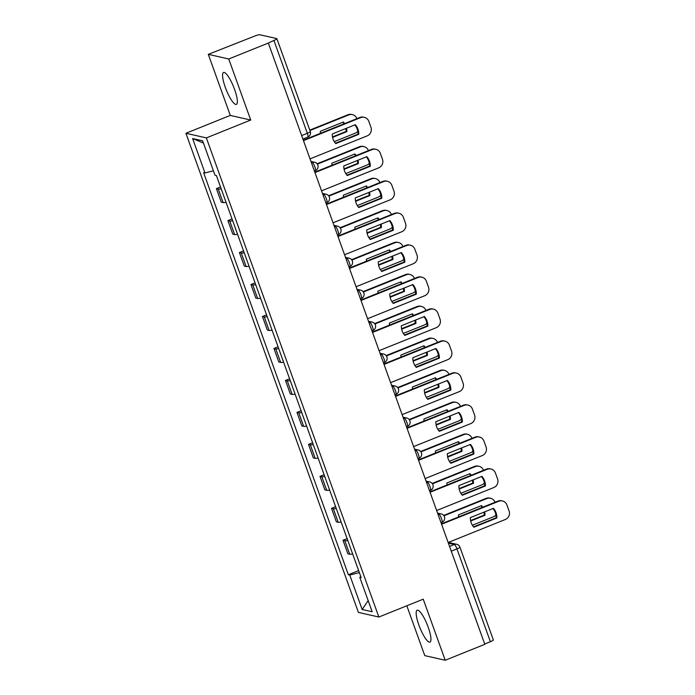 <?xml version="1.0" encoding="UTF-8"?>
<svg xmlns="http://www.w3.org/2000/svg" width="695" height="695" viewBox="0 0 695 695"><rect width="100%" height="100%" fill="white"/><g stroke="black" fill="none" stroke-linecap="round" stroke-linejoin="round"><path stroke-width="1.04" d="M428.207 627.22A17.193 3.97 -111.9 0 0 417.139 610.219A17.193 3.97 -111.9 0 0 418.911 625.118A17.193 3.97 -111.9 0 0 429.97 642.119A17.193 3.97 -111.9 0 0 428.207 627.22M234.606 89.481A17.193 3.97 -111.9 0 0 223.547 72.48A17.193 3.97 -111.9 0 0 225.31 87.379A17.193 3.97 -111.9 0 0 236.378 104.38A17.193 3.97 -111.9 0 0 234.606 89.481M406.827 605.779L424.767 655.62L445.217 660.25L484.815 644.326L268.339 43.055L228.751 58.979L208.3 54.358L230.288 115.422L185.912 133.275L358.411 612.399L378.862 617.03L206.363 137.897L250.73 120.053L228.751 58.979M208.3 54.358L254.657 36.079A4.405 0.678 -19.8 0 1 259.826 34.75L276.697 38.572A4.405 0.678 -19.8 0 1 276.871 38.677L310.291 131.511A4.405 0.678 160.2 0 1 307.338 133.275L273.917 40.44A4.405 0.678 -19.8 0 0 276.871 38.677M445.217 660.25L423.229 599.177L378.862 617.03M451.272 551.161L456.963 548.876A4.405 0.678 160.2 0 0 459.916 547.113L493.337 639.947A4.405 0.678 160.2 0 1 490.383 641.711L456.963 548.876A4.405 1.016 -111.9 0 0 454.295 544.506L448.397 543.169M484.693 643.996L490.383 641.711M273.917 40.44L268.339 43.055M221.184 188.788A10.138 1.555 160.2 0 1 218.23 189.04L216.414 188.623L221.279 202.149L223.095 202.558A10.138 1.555 -19.8 0 0 226.049 202.306M220.524 186.972L216.414 188.623M232.686 220.749A10.138 1.555 160.2 0 1 229.741 221.001L227.917 220.593L232.79 234.119L234.606 234.528A10.138 1.555 -19.8 0 0 237.56 234.276M232.034 218.942L227.917 220.593M244.197 252.719A10.138 1.555 160.2 0 1 241.252 252.971L239.428 252.563L244.301 266.089L246.117 266.498A10.138 1.555 -19.8 0 0 249.071 266.246M243.545 250.904L239.428 252.563M255.708 284.689A10.138 1.555 160.2 0 1 252.754 284.941L250.938 284.533L255.812 298.059L257.628 298.468A10.138 1.555 -19.8 0 0 260.582 298.216M255.056 282.874L250.938 284.533M267.219 316.659A10.138 1.555 160.2 0 1 264.265 316.911L262.449 316.503L267.314 330.029L269.139 330.438A10.138 1.555 -19.8 0 0 272.084 330.186M266.567 314.844L262.449 316.503M278.73 348.629A10.138 1.555 160.2 0 1 275.776 348.881L273.96 348.473L278.825 361.999L280.65 362.408A10.138 1.555 -19.8 0 0 283.595 362.156M278.078 346.814L273.96 348.473M290.241 380.599A10.138 1.555 160.2 0 1 287.287 380.851L285.471 380.443L290.336 393.969L292.152 394.378A10.138 1.555 -19.8 0 0 295.106 394.126M289.58 378.784L285.471 380.443M301.752 412.569A10.138 1.555 160.2 0 1 298.798 412.821L296.974 412.413L301.847 425.931L303.663 426.348A10.138 1.555 -19.8 0 0 306.617 426.096M301.091 410.754L296.974 412.413M313.254 444.539A10.138 1.555 160.2 0 1 310.309 444.791L308.484 444.383L313.358 457.901L315.174 458.318A10.138 1.555 -19.8 0 0 318.128 458.066M312.602 442.724L308.484 444.383M324.765 476.509A10.138 1.555 160.2 0 1 321.811 476.761L319.995 476.344L324.869 489.871L326.685 490.288A10.138 1.555 -19.8 0 0 329.639 490.036M324.113 474.694L319.995 476.344M336.276 508.479A10.138 1.555 160.2 0 1 333.322 508.731L331.506 508.314L336.38 521.841L338.196 522.258A10.138 1.555 -19.8 0 0 341.149 522.006M335.624 506.664L331.506 508.314M347.787 540.449A10.138 1.555 160.2 0 1 344.833 540.701L343.017 540.284L347.882 553.811L349.707 554.228A10.138 1.555 -19.8 0 0 352.652 553.976M347.135 538.634L343.017 540.284M213.426 170.814L204.999 172.977L192.611 138.548L202.627 140.816L215.016 175.244L216.423 175.566L361.174 577.641L359.775 577.319L372.173 611.748L362.156 609.48L349.759 575.052L359.358 572.584M204.999 172.977L203.6 172.664L348.36 574.739L349.759 575.052M185.912 133.275L206.363 137.897M230.288 115.422L250.73 120.053M358.646 570.604L348.36 574.739M360.809 576.624L359.775 577.319M192.611 138.548L203.427 143.057M368.168 600.645L362.156 609.48M335.424 143.239L358.003 134.152A13.778 13.24 -77.2 0 0 354.85 124.883M303.315 140.199L359.871 117.455A6.611 6.351 -77.2 0 1 363.546 117.151L364.319 117.325A6.611 6.351 102.8 0 0 360.644 117.629L359.871 117.455M358.785 134.326A13.778 13.24 -77.2 0 0 355.31 124.7L332.271 133.97A13.778 13.24 -77.2 0 0 335.737 143.596L358.785 134.326L358.003 134.152M310.04 158.868L367.212 135.864A6.611 6.351 102.8 0 0 370.965 127.315L368.828 121.373A6.611 6.351 102.8 0 0 364.319 117.325M303.472 140.625L360.644 117.629M332.584 137.375L346.857 131.633A13.778 13.24 102.8 0 0 346.544 128.227M344.616 123.588A13.778 13.24 102.8 0 0 343.391 121.999L320.343 131.268A13.778 13.24 102.8 0 0 320.43 133.318M334.269 141.624L355.293 133.171A6.611 6.351 102.8 0 0 357.812 131.346M356.891 118.645A6.611 6.351 102.8 0 0 348.725 114.927L309.935 130.53M332.488 136.924L346.084 131.459A13.778 13.24 102.8 0 0 345.858 128.497M344.086 123.806A13.778 13.24 102.8 0 0 342.93 122.19M309.788 130.104L347.952 114.753A6.611 6.351 -77.2 0 1 351.618 114.449L352.4 114.623M346.084 131.459L346.857 131.633M346.935 175.21L369.514 166.122A13.778 13.24 -77.2 0 0 366.361 156.853M314.826 172.169L371.382 149.416A6.611 6.351 -77.2 0 1 375.057 149.121L375.83 149.295A6.611 6.351 102.8 0 0 372.155 149.599L371.382 149.416M370.287 166.296A13.778 13.24 -77.2 0 0 366.821 156.67L343.782 165.94A13.778 13.24 -77.2 0 0 347.248 175.566L370.287 166.296L369.514 166.122M321.542 190.838L378.723 167.834A6.611 6.351 102.8 0 0 382.476 159.285L380.339 153.343A6.611 6.351 102.8 0 0 375.83 149.295M314.983 172.595L372.155 149.599M358.446 207.179L381.025 198.092A13.778 13.24 -77.2 0 0 377.871 188.823M326.337 204.139L382.893 181.386A6.611 6.351 -77.2 0 1 386.568 181.091L387.341 181.265A6.611 6.351 102.8 0 0 383.666 181.569L382.893 181.386M381.798 198.266A13.778 13.24 -77.2 0 0 378.332 188.64L355.284 197.91A13.778 13.24 -77.2 0 0 358.759 207.536L381.798 198.266L381.025 198.092M333.053 222.8L390.234 199.804A6.611 6.351 102.8 0 0 393.987 191.255L391.85 185.313A6.611 6.351 102.8 0 0 387.341 181.265M326.485 204.565L383.666 181.569M344.094 169.345L358.368 163.603A13.778 13.24 102.8 0 0 358.055 160.198M356.118 155.558A13.778 13.24 102.8 0 0 354.902 153.969L331.854 163.238A13.778 13.24 102.8 0 0 331.941 165.288M345.78 173.594L366.795 165.132A6.611 6.351 102.8 0 0 369.323 163.316M368.402 150.615A6.611 6.351 102.8 0 0 360.236 146.897L317.354 164.142M343.999 168.894L357.595 163.429A13.778 13.24 102.8 0 0 357.369 160.467M355.588 155.776A13.778 13.24 102.8 0 0 354.441 154.151M317.076 163.768L359.454 146.723A6.611 6.351 -77.2 0 1 363.129 146.419L363.902 146.593M357.595 163.429L358.368 163.603M355.597 201.315L369.879 195.573A13.778 13.24 102.8 0 0 369.566 192.167M367.629 187.528A13.778 13.24 102.8 0 0 366.413 185.939L343.365 195.208A13.778 13.24 102.8 0 0 343.452 197.25M357.291 205.564L378.306 197.102A6.611 6.351 102.8 0 0 380.825 195.286M379.913 182.585A6.611 6.351 102.8 0 0 371.738 178.867L328.865 196.112M355.51 200.864L369.106 195.391A13.778 13.24 102.8 0 0 368.88 192.437M367.099 187.737A13.778 13.24 102.8 0 0 365.944 186.121M328.587 195.738L370.965 178.693A6.611 6.351 -77.2 0 1 374.64 178.389L375.413 178.563M369.106 195.391L369.879 195.573M369.957 239.149L392.536 230.062A13.778 13.24 -77.2 0 0 389.382 220.793M337.848 236.109L394.404 213.356A6.611 6.351 -77.2 0 1 398.07 213.061L398.852 213.235A6.611 6.351 102.8 0 0 395.177 213.53L394.404 213.356M393.309 230.236A13.778 13.24 -77.2 0 0 389.843 220.602L366.795 229.88A13.778 13.24 -77.2 0 0 370.261 239.506L393.309 230.236L392.536 230.062M344.564 254.77L401.745 231.774A6.611 6.351 102.8 0 0 405.498 223.225L403.361 217.283A6.611 6.351 102.8 0 0 398.852 213.235M337.996 236.535L395.177 213.53M381.459 271.12L404.047 262.032A13.778 13.24 -77.2 0 0 400.893 252.763M349.35 268.079L405.906 245.326A6.611 6.351 -77.2 0 1 409.581 245.022L410.354 245.205A6.611 6.351 102.8 0 0 406.688 245.5L405.906 245.326M404.82 262.206A13.778 13.24 -77.2 0 0 401.354 252.572L378.306 261.841A13.778 13.24 -77.2 0 0 381.772 271.476L404.82 262.206L404.047 262.032M356.075 286.74L413.247 263.744A6.611 6.351 102.8 0 0 417.009 255.195L414.863 249.253A6.611 6.351 102.8 0 0 410.354 245.205M349.507 268.505L406.688 245.5M392.97 303.081L415.558 294.002A13.778 13.24 -77.2 0 0 412.396 284.733M360.861 300.049L417.417 277.296A6.611 6.351 -77.2 0 1 421.092 276.992L421.865 277.175A6.611 6.351 102.8 0 0 418.19 277.47L417.417 277.296M416.331 294.176A13.778 13.24 -77.2 0 0 412.865 284.542L389.817 293.811A13.778 13.24 -77.2 0 0 393.283 303.446L416.331 294.176L415.558 294.002M367.586 318.71L424.758 295.714A6.611 6.351 102.8 0 0 428.52 287.165L426.374 281.223A6.611 6.351 102.8 0 0 421.865 277.175M361.018 300.475L418.19 277.47M367.108 233.285L381.39 227.543A13.778 13.24 102.8 0 0 381.077 224.129M379.14 219.498A13.778 13.24 102.8 0 0 377.924 217.909L354.876 227.178A13.778 13.24 102.8 0 0 354.963 229.22M368.802 237.534L389.817 229.072A6.611 6.351 102.8 0 0 392.336 227.256M391.424 214.555A6.611 6.351 102.8 0 0 383.249 210.837L340.376 228.082M367.021 232.834L380.608 227.361A13.778 13.24 102.8 0 0 380.391 224.407M378.61 219.707A13.778 13.24 102.8 0 0 377.455 218.091M340.098 227.708L382.476 210.663A6.611 6.351 -77.2 0 1 386.151 210.359L386.924 210.533M380.608 227.361L381.39 227.543M378.619 265.255L392.901 259.504A13.778 13.24 102.8 0 0 392.588 256.099M390.651 251.468A13.778 13.24 102.8 0 0 389.426 249.879L366.387 259.148A13.778 13.24 102.8 0 0 366.474 261.19M380.304 269.495L401.328 261.042A6.611 6.351 102.8 0 0 403.847 259.226M402.935 246.525A6.611 6.351 102.8 0 0 394.76 242.807L351.879 260.052M378.532 264.804L392.119 259.331A13.778 13.24 102.8 0 0 391.902 256.377M390.121 251.677A13.778 13.24 102.8 0 0 388.965 250.061M351.609 259.678L393.987 242.633A6.611 6.351 -77.2 0 1 397.662 242.329L398.435 242.503M392.119 259.331L392.901 259.504M390.13 297.217L404.403 291.474A13.778 13.24 102.8 0 0 404.09 288.069M402.162 283.438A13.778 13.24 102.8 0 0 400.937 281.849L377.898 291.118A13.778 13.24 102.8 0 0 377.984 293.16M391.815 301.465L412.839 293.012A6.611 6.351 102.8 0 0 415.358 291.196M414.446 278.495A6.611 6.351 102.8 0 0 406.271 274.777L363.389 292.022M390.043 296.774L403.63 291.301A13.778 13.24 102.8 0 0 403.413 288.347M401.632 283.647A13.778 13.24 102.8 0 0 400.476 282.031M363.111 291.648L405.498 274.594A6.611 6.351 -77.2 0 1 409.173 274.299L409.946 274.473M403.63 291.301L404.403 291.474M404.481 335.051L427.069 325.972A13.778 13.24 -77.2 0 0 423.907 316.703M372.372 332.019L428.928 309.266A6.611 6.351 -77.2 0 1 432.603 308.962L433.376 309.136A6.611 6.351 102.8 0 0 429.701 309.44L428.928 309.266M427.842 326.146A13.778 13.24 -77.2 0 0 424.376 316.512L401.328 325.781A13.778 13.24 -77.2 0 0 404.794 335.416L427.842 326.146L427.069 325.972M379.096 350.68L436.269 327.684A6.611 6.351 102.8 0 0 440.022 319.135L437.885 313.184A6.611 6.351 102.8 0 0 433.376 309.136M372.529 332.445L429.701 309.44M401.641 329.187L415.914 323.444A13.778 13.24 102.8 0 0 415.601 320.039M413.673 315.408A13.778 13.24 102.8 0 0 412.448 313.819L389.4 323.088A13.778 13.24 102.8 0 0 389.487 325.13M403.326 333.435L424.35 324.982A6.611 6.351 102.8 0 0 426.869 323.158M425.957 310.465A6.611 6.351 102.8 0 0 417.782 306.747L374.9 323.992M401.545 328.735L415.141 323.271A13.778 13.24 102.8 0 0 414.915 320.317M413.143 315.617A13.778 13.24 102.8 0 0 411.987 314.001M374.622 323.618L417.009 306.565A6.611 6.351 -77.2 0 1 420.675 306.269L421.457 306.443M415.141 323.271L415.914 323.444M415.992 367.021L438.571 357.942A13.778 13.24 -77.2 0 0 435.418 348.673M383.883 363.989L440.439 341.236A6.611 6.351 -77.2 0 1 444.114 340.932L444.887 341.106A6.611 6.351 102.8 0 0 441.212 341.41L440.439 341.236M439.353 358.116A13.778 13.24 -77.2 0 0 435.878 348.482L412.839 357.751A13.778 13.24 -77.2 0 0 416.305 367.386L439.353 358.116L438.571 357.942M390.607 382.65L447.78 359.654A6.611 6.351 102.8 0 0 451.533 351.097L449.396 345.154A6.611 6.351 102.8 0 0 444.887 341.106M384.04 364.415L441.212 341.41M413.151 361.157L427.425 355.414A13.778 13.24 102.8 0 0 427.112 352.009M425.184 347.37A13.778 13.24 102.8 0 0 423.959 345.789L400.911 355.058A13.778 13.24 102.8 0 0 400.998 357.1M414.837 365.405L435.861 356.952A6.611 6.351 102.8 0 0 438.38 355.128M437.459 342.435A6.611 6.351 102.8 0 0 429.293 338.717L386.411 355.962M413.056 360.705L426.652 355.241A13.778 13.24 102.8 0 0 426.426 352.287M424.654 347.587A13.778 13.24 102.8 0 0 423.498 345.971M386.133 355.588L428.511 338.535A6.611 6.351 -77.2 0 1 432.186 338.239L432.959 338.413M426.652 355.241L427.425 355.414M427.503 398.991L450.082 389.912A13.778 13.24 -77.2 0 0 446.928 380.634M395.394 395.959L451.95 373.206A6.611 6.351 -77.2 0 1 455.625 372.902L456.398 373.076A6.611 6.351 102.8 0 0 452.723 373.38L451.95 373.206M450.855 390.086A13.778 13.24 -77.2 0 0 447.389 380.452L424.35 389.721A13.778 13.24 -77.2 0 0 427.816 399.356L450.855 390.086L450.082 389.912M402.11 414.62L459.291 391.615A6.611 6.351 102.8 0 0 463.044 383.067L460.907 377.124A6.611 6.351 102.8 0 0 456.398 373.076M395.551 396.385L452.723 373.38M424.662 393.127L438.936 387.384A13.778 13.24 102.8 0 0 438.623 383.979M436.686 379.34A13.778 13.24 102.8 0 0 435.47 377.75L412.422 387.028A13.778 13.24 102.8 0 0 412.509 389.07M426.348 397.375L447.363 388.922A6.611 6.351 102.8 0 0 449.891 387.098M448.97 374.405A6.611 6.351 102.8 0 0 440.804 370.678L397.922 387.932M424.567 392.675L438.163 387.211A13.778 13.24 102.8 0 0 437.937 384.257M436.156 379.557A13.778 13.24 102.8 0 0 435.009 377.941M397.644 387.558L440.022 370.505A6.611 6.351 -77.2 0 1 443.697 370.209L444.47 370.383M438.163 387.211L438.936 387.384M439.014 430.961L461.593 421.874A13.778 13.24 -77.2 0 0 458.439 412.604M406.905 427.92L463.461 405.176A6.611 6.351 -77.2 0 1 467.127 404.872L467.909 405.046A6.611 6.351 102.8 0 0 464.234 405.35L463.461 405.176M462.366 422.056A13.778 13.24 -77.2 0 0 458.9 412.422L435.852 421.691A13.778 13.24 -77.2 0 0 439.327 431.326L462.366 422.056L461.593 421.874M413.621 446.59L470.802 423.585A6.611 6.351 102.8 0 0 474.555 415.037L472.418 409.094A6.611 6.351 102.8 0 0 467.909 405.046M407.053 428.346L464.234 405.35M436.165 425.097L450.447 419.354A13.778 13.24 102.8 0 0 450.134 415.949M448.197 411.31A13.778 13.24 102.8 0 0 446.981 409.72L423.933 418.989A13.778 13.24 102.8 0 0 424.019 421.04M437.859 429.345L458.874 420.892A6.611 6.351 102.8 0 0 461.393 419.068M460.481 406.375A6.611 6.351 102.8 0 0 452.306 402.648L409.433 419.902M436.078 424.645L449.674 419.181A13.778 13.24 102.8 0 0 449.448 416.227M447.667 411.527A13.778 13.24 102.8 0 0 446.511 409.911M409.155 419.528L451.533 402.474A6.611 6.351 -77.2 0 1 455.208 402.17L455.981 402.353M449.674 419.181L450.447 419.354M450.516 462.931L473.104 453.844A13.778 13.24 -77.2 0 0 469.95 444.574M418.416 459.89L474.972 437.146A6.611 6.351 -77.2 0 1 478.638 436.842L479.42 437.016A6.611 6.351 102.8 0 0 475.745 437.32L474.972 437.146M473.877 454.026A13.778 13.24 -77.2 0 0 470.411 444.392L447.363 453.661A13.778 13.24 -77.2 0 0 450.829 463.296L473.877 454.026L473.104 453.844M425.132 478.56L482.313 455.555A6.611 6.351 102.8 0 0 486.066 447.007L483.928 441.064A6.611 6.351 102.8 0 0 479.42 437.016M418.564 460.316L475.745 437.32M447.676 457.067L461.958 451.324A13.778 13.24 102.8 0 0 461.645 447.919M459.708 443.28A13.778 13.24 102.8 0 0 458.483 441.69L435.444 450.959A13.778 13.24 102.8 0 0 435.53 453.01M449.37 461.315L470.385 452.862A6.611 6.351 102.8 0 0 472.904 451.038M471.992 438.337A6.611 6.351 102.8 0 0 463.817 434.618L420.944 451.872M447.589 456.615L461.176 451.151A13.778 13.24 102.8 0 0 460.959 448.197M459.178 443.497A13.778 13.24 102.8 0 0 458.022 441.881M420.666 451.489L463.044 434.445A6.611 6.351 -77.2 0 1 466.719 434.14L467.492 434.323M461.176 451.151L461.958 451.324M462.027 494.901L484.615 485.814A13.778 13.24 -77.2 0 0 481.461 476.544M429.918 491.86L486.474 469.116A6.611 6.351 -77.2 0 1 490.149 468.812L490.922 468.986A6.611 6.351 102.8 0 0 487.256 469.29L486.474 469.116M485.388 485.987A13.778 13.24 -77.2 0 0 481.922 476.362L458.874 485.631A13.778 13.24 -77.2 0 0 462.34 495.266L485.388 485.987L484.615 485.814M436.642 510.53L493.815 487.525A6.611 6.351 102.8 0 0 497.577 478.977L495.431 473.034A6.611 6.351 102.8 0 0 490.922 468.986M430.075 492.286L487.256 469.29M459.186 489.037L473.469 483.294A13.778 13.24 102.8 0 0 473.156 479.889M471.219 475.25A13.778 13.24 102.8 0 0 469.994 473.66L446.955 482.929A13.778 13.24 102.8 0 0 447.041 484.98M460.872 493.285L481.896 484.832A6.611 6.351 102.8 0 0 484.415 483.008M483.503 470.307A6.611 6.351 102.8 0 0 475.328 466.588L432.446 483.842M459.1 488.585L472.687 483.121A13.778 13.24 102.8 0 0 472.47 480.167M470.689 475.467A13.778 13.24 102.8 0 0 469.533 473.851M432.168 483.459L474.555 466.415A6.611 6.351 -77.2 0 1 478.23 466.11L479.003 466.284M472.687 483.121L473.469 483.294M473.538 526.871L496.126 517.784A13.778 13.24 -77.2 0 0 492.964 508.514M441.429 523.83L497.985 501.086A6.611 6.351 -77.2 0 1 501.66 500.782L502.433 500.956A6.611 6.351 102.8 0 0 498.758 501.26L497.985 501.086M496.899 517.957A13.778 13.24 -77.2 0 0 493.433 508.332L470.385 517.601A13.778 13.24 -77.2 0 0 473.851 527.227L496.899 517.957L496.126 517.784M448.153 542.5L505.326 519.495A6.611 6.351 102.8 0 0 509.088 510.947L506.942 505.004A6.611 6.351 102.8 0 0 502.433 500.956M441.586 524.256L498.758 501.26M470.697 521.007L484.971 515.264A13.778 13.24 102.8 0 0 484.658 511.859M482.73 507.22A13.778 13.24 102.8 0 0 481.505 505.63L458.457 514.899A13.778 13.24 102.8 0 0 458.552 516.95M472.383 525.255L493.407 516.802A6.611 6.351 102.8 0 0 495.926 514.978M495.014 502.276A6.611 6.351 102.8 0 0 486.839 498.558L443.957 515.812M470.611 520.555L484.198 515.091A13.778 13.24 102.8 0 0 483.981 512.128M482.2 507.437A13.778 13.24 102.8 0 0 481.044 505.821M443.679 515.429L486.066 498.384A6.611 6.351 -77.2 0 1 489.74 498.08L490.514 498.254M484.198 515.091L484.971 515.264M441.759 522.336A4.405 1.016 -111.9 0 0 441.924 522.327A4.405 1.016 -111.9 0 0 441.473 518.505A4.405 1.016 -111.9 0 0 438.806 514.135L437.867 513.926M438.05 514.439L438.806 514.135A4.405 4.239 -77.2 0 1 441.256 513.935L437.572 513.101M430.248 490.366A4.405 1.016 -111.9 0 0 430.413 490.357A4.405 1.016 -111.9 0 0 429.962 486.535A4.405 1.016 -111.9 0 0 427.295 482.165L426.356 481.956M426.539 482.469L427.295 482.165A4.405 4.239 -77.2 0 1 429.745 481.965L426.061 481.131M418.738 458.396A4.405 1.016 -111.9 0 0 418.903 458.387A4.405 1.016 -111.9 0 0 418.451 454.565A4.405 1.016 -111.9 0 0 415.784 450.195L414.846 449.986M415.028 450.499L415.784 450.195A4.405 4.239 -77.2 0 1 418.234 449.995L414.55 449.161M407.227 426.426A4.405 1.016 -111.9 0 0 407.392 426.417A4.405 1.016 -111.9 0 0 406.94 422.595A4.405 1.016 -111.9 0 0 404.273 418.225L403.335 418.016M403.526 418.529L404.273 418.225A4.405 4.239 -77.2 0 1 406.723 418.025L403.039 417.191M395.716 394.456A4.405 1.016 -111.9 0 0 395.889 394.447A4.405 1.016 -111.9 0 0 395.429 390.625A4.405 1.016 -111.9 0 0 392.762 386.255L391.824 386.046M392.015 386.559L392.762 386.255A4.405 4.239 -77.2 0 1 395.212 386.055L391.528 385.221M384.205 362.486A4.405 1.016 -111.9 0 0 384.378 362.477A4.405 1.016 -111.9 0 0 383.927 358.655A4.405 1.016 -111.9 0 0 381.26 354.294L380.313 354.076M380.504 354.589L381.26 354.294A4.405 4.239 -77.2 0 1 383.701 354.085L380.017 353.251M372.694 330.516A4.405 1.016 -111.9 0 0 372.868 330.507A4.405 1.016 -111.9 0 0 372.416 326.685A4.405 1.016 -111.9 0 0 369.749 322.324L368.81 322.106M368.993 322.628L369.749 322.324A4.405 4.239 -77.2 0 1 372.199 322.115L368.515 321.29M361.192 298.546A4.405 1.016 -111.9 0 0 361.357 298.537A4.405 1.016 -111.9 0 0 360.905 294.723A4.405 1.016 -111.9 0 0 358.238 290.354L357.299 290.136M357.482 290.658L358.238 290.354A4.405 4.239 -77.2 0 1 360.688 290.154L357.004 289.32M349.681 266.576A4.405 1.016 -111.9 0 0 349.846 266.567A4.405 1.016 -111.9 0 0 349.394 262.753A4.405 1.016 -111.9 0 0 346.727 258.384L345.789 258.166M345.971 258.688L346.727 258.384A4.405 4.239 -77.2 0 1 349.177 258.184L345.493 257.35M338.17 234.606A4.405 1.016 -111.9 0 0 338.335 234.597A4.405 1.016 -111.9 0 0 337.883 230.783A4.405 1.016 -111.9 0 0 335.216 226.414L334.278 226.196M334.46 226.718L335.216 226.414A4.405 4.239 -77.2 0 1 337.666 226.214L333.982 225.38M326.659 202.645A4.405 1.016 -111.9 0 0 326.832 202.636A4.405 1.016 -111.9 0 0 326.372 198.813A4.405 1.016 -111.9 0 0 323.705 194.444L322.767 194.235M322.958 194.748L323.705 194.444A4.405 4.239 -77.2 0 1 326.155 194.244L322.471 193.41M315.148 170.675A4.405 1.016 -111.9 0 0 315.322 170.666A4.405 1.016 -111.9 0 0 314.87 166.843A4.405 1.016 -111.9 0 0 312.194 162.474L311.256 162.265M311.447 162.778L312.194 162.474A4.405 4.239 -77.2 0 1 314.644 162.274L310.96 161.44M449.561 546.409L454.295 544.506A4.405 4.239 102.8 0 1 456.745 544.307L448.371 542.413M338.196 522.258L333.322 508.731M326.685 490.288L321.811 476.761M315.174 458.318L310.309 444.791M303.663 426.348L298.798 412.821M292.152 394.378L287.287 380.851M280.65 362.408L275.776 348.881M269.139 330.438L264.265 316.911M257.628 298.468L252.754 284.941M246.117 266.498L241.252 252.971M234.606 234.528L229.741 221.001M223.095 202.558L218.23 189.04M349.707 554.228L344.833 540.701M307.616 137.097A4.405 1.016 -111.9 0 0 307.789 137.089A4.405 1.016 -111.9 0 0 307.338 133.275L301.647 135.56M347.952 114.753L348.725 114.927M359.454 146.723L360.236 146.897M370.965 178.693L371.738 178.867M382.476 210.663L383.249 210.837M393.987 242.633L394.76 242.807M405.498 274.594L406.271 274.777M417.009 306.565L417.782 306.747M428.511 338.535L429.293 338.717M440.022 370.505L440.804 370.678M451.533 402.474L452.306 402.648M463.044 434.445L463.817 434.618M474.555 466.415L475.328 466.588M486.066 498.384L486.839 498.558M314.418 171.031L315.322 170.666A4.405 4.405 0 0 0 314.644 162.274M325.92 202.992L326.832 202.636A4.405 4.405 0 0 0 326.155 194.244M337.431 234.962L338.335 234.597A4.405 4.405 0 0 0 337.666 226.214M348.942 266.932L349.846 266.567A4.405 4.405 0 0 0 349.177 258.184M360.453 298.902L361.357 298.537A4.405 4.405 0 0 0 360.688 290.154M371.964 330.872L372.868 330.507A4.405 4.405 0 0 0 372.199 322.115M383.475 362.842L384.378 362.477A4.405 4.405 0 0 0 383.701 354.085M394.986 394.812L395.889 394.447A4.405 4.405 0 0 0 395.212 386.055M406.488 426.782L407.392 426.417A4.405 4.405 0 0 0 406.723 418.025M417.999 458.752L418.903 458.387A4.405 4.405 0 0 0 418.234 449.995M429.51 490.722L430.413 490.357A4.405 4.405 0 0 0 429.745 481.965M441.021 522.692L441.924 522.327A4.405 4.405 0 0 0 441.256 513.935M302.907 139.061L307.789 137.089A4.405 4.405 0 0 0 310.291 131.511M459.916 547.113A4.405 4.405 0 0 0 456.745 544.307"/></g></svg>
